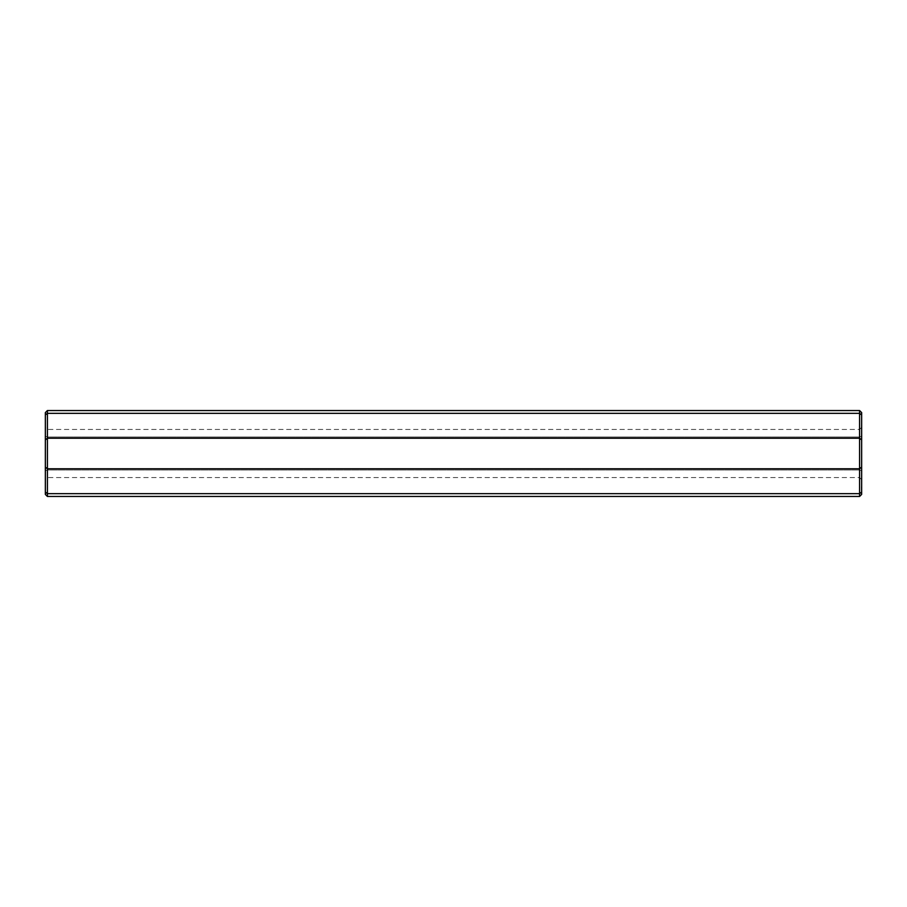 <?xml version="1.0" encoding="UTF-8"?>
<svg xmlns="http://www.w3.org/2000/svg" width="907" height="907" viewBox="0 0 907 907"><rect width="100%" height="100%" fill="white"/><g stroke="black" fill="none" stroke-linecap="round" stroke-linejoin="round"><path stroke-width="0.68" stroke-dasharray="4.54 3.4" d="M47.413 496.458L47.413 468.794L45.35 467.082L45.35 414.918L47.413 413.354L47.413 410.542M47.413 413.354L47.413 468.794L859.587 468.794L861.65 467.082L861.65 414.918L859.587 413.354L859.587 410.542M45.35 494.406L45.35 467.082M45.35 414.918L45.35 412.594M45.35 436.222L45.35 479.622L45.35 436.222L47.413 437.015L47.413 429.442L47.413 437.015L45.35 436.222M861.65 494.406L861.65 467.082M861.65 414.918L861.65 412.594M861.65 436.222L861.65 479.622L861.65 436.222L859.587 437.015L859.587 429.442L859.587 437.015L861.65 436.222M861.65 490.143L861.31 486.844L861.65 490.143M861.65 489.508L861.65 487.581L861.31 489.485M861.65 487.955L861.65 489.395L861.31 487.955M45.35 492.082L47.413 493.646L859.587 493.646L861.65 492.082M859.587 496.458L859.587 438.206L861.65 439.918M45.35 439.918L47.413 438.206L859.587 438.206L859.587 413.354M47.413 469.985L45.35 470.778L47.413 469.985L47.413 437.015L859.587 437.015L859.587 469.985L861.65 470.778L859.587 469.985L859.587 437.015L47.413 437.015L47.413 477.558L47.413 469.985L859.587 469.985L859.587 477.558L859.587 469.985L47.413 469.985M861.65 487.807L861.65 488.442L861.31 487.807M861.65 427.378L859.587 429.442L47.413 429.442L45.35 427.378M861.65 479.622L859.587 477.558L47.413 477.558L45.35 479.622"/><path stroke-width="1.36" d="M861.65 439.918L859.587 438.206L47.413 438.206L47.413 468.794L859.587 468.794L861.65 467.082L861.65 414.918L859.587 413.354L47.413 413.354L45.35 414.918L45.35 467.082L47.413 468.794L47.413 493.646L859.587 493.646L859.587 410.542L47.413 410.542L47.413 413.354L859.587 413.354M45.35 439.918L47.413 438.206L47.413 413.354M861.65 467.082L861.65 492.082L859.587 493.646L859.587 496.458L47.413 496.458L47.413 493.646L45.35 492.082L45.35 467.082M45.35 492.082L45.35 494.406L47.413 496.458M47.413 410.542L45.35 412.594L45.35 414.918M861.65 492.082L861.65 494.406L859.587 496.458M859.587 410.542L861.65 412.594L861.65 414.918"/></g></svg>
